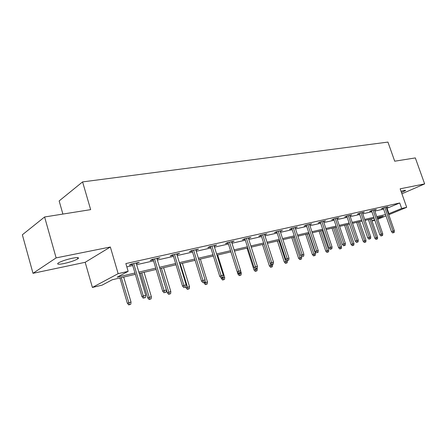 <?xml version="1.0" encoding="UTF-8"?>
<svg xmlns="http://www.w3.org/2000/svg" width="447" height="447" viewBox="0 0 447 447"><rect width="100%" height="100%" fill="white"/><g stroke="black" fill="none" stroke-linecap="round" stroke-linejoin="round"><path stroke-width="0.67" d="M63.988 263.546C70.324 262.11 74.967 260.523 77.912 258.779C79.521 257.422 77.655 257.243 72.313 258.232C65.96 259.657 61.267 261.249 58.239 263.009C56.596 264.412 58.512 264.59 63.988 263.546M401.473 192.551L405.53 190.556C405.787 190.243 405.284 190.21 404.021 190.461L401.009 191.249M135.346 274.341L112.264 279.761L102.067 285.152L92.4 287.449L118.153 273.653L128.149 271.357L117.192 277.151L134.949 273.011M85.181 262.3L110.348 247.007L56.126 257.891L44.599 216.979L22.35 234.792L33 273.313L85.181 262.3L92.4 287.449M62.893 214.068L59.149 200.938L82.583 181.907L387.935 142.085L394.712 161.205L415.33 157.92L424.65 183.901L400.154 188.818L406.692 207.319L388.773 214.739M374.832 220.282L371.977 220.963M56.126 257.891L33 273.313M401.914 193.802L424.65 183.901M386.577 208.458L399.735 202.977L125.853 263.574L128.149 271.357M126.831 266.881L132.742 265.552M136.631 264.68L153.55 260.875M157.366 260.014L173.475 256.394M177.213 255.55L192.562 252.097M196.233 251.27L210.872 247.979M214.476 247.169L228.445 244.028M231.982 243.229L245.325 240.229M248.8 239.447L261.556 236.58M264.97 235.809L277.174 233.066M280.526 232.311L292.209 229.685M295.506 228.942L306.698 226.428M309.944 225.696L320.667 223.282M323.857 222.567L334.149 220.254M337.284 219.544L347.163 217.326M350.247 216.633L359.729 214.499M362.768 213.811L371.882 211.766M374.871 211.09L383.632 209.123M386.269 207.576L388.018 206.832L383.576 207.821L381.47 208.721L383.347 208.302M374.564 210.202L376.357 209.431L371.77 210.453L369.663 211.364L371.591 210.934M362.461 212.917L364.305 212.118L359.561 213.18L357.46 214.091L359.438 213.649M349.94 215.733L351.839 214.901L346.928 215.996L344.827 216.918L346.866 216.46M336.977 218.644L338.932 217.784L333.848 218.918L331.752 219.84L333.853 219.371M323.555 221.656L325.561 220.762L320.292 221.941L318.208 222.874L320.37 222.388M309.637 224.785L311.71 223.852L306.245 225.07L304.167 226.014L306.396 225.512M295.204 228.02L297.339 227.059L291.673 228.322L289.606 229.272L291.902 228.758M280.219 231.367L282.431 230.384L276.542 231.697L274.492 232.652L276.866 232.122M264.658 234.848L266.948 233.837L260.83 235.2L258.791 236.161L261.244 235.614M248.487 238.469L250.856 237.43L244.492 238.849L242.475 239.81L245.012 239.246M231.663 242.229L234.116 241.162L227.501 242.637L225.5 243.609L228.126 243.023M214.152 246.146L216.694 245.045L209.805 246.582L207.833 247.56L210.548 246.951M195.909 250.225L198.552 249.096L191.366 250.7L189.422 251.678L192.238 251.046M176.889 254.483L179.633 253.315L172.14 254.986L170.223 255.969L173.145 255.321M157.037 258.919L159.886 257.718L152.064 259.467L150.186 260.456L153.22 259.774M136.301 263.562L139.268 262.316L131.088 264.143L129.256 265.132L132.407 264.428M110.348 247.007L118.153 273.653M399.735 202.977L401.674 208.47L406.692 207.319M44.599 216.979L90.657 209.643L82.583 181.907M377.452 218.533L383.18 216.152L377.123 217.577M374.133 218.276L365.043 220.41M362.009 221.125L352.543 223.349M349.459 224.07L339.603 226.383M336.474 227.121L326.198 229.529M323.019 230.278L312.308 232.792M309.073 233.552L297.898 236.178M294.607 236.949L282.94 239.687M279.593 240.475L267.407 243.336M263.998 244.135L251.259 247.124M247.789 247.94L234.463 251.069M230.931 251.896L216.979 255.176M213.381 256.019L198.764 259.45M195.099 260.31L179.767 263.909M176.034 264.786L159.942 268.563M156.132 269.457L139.229 273.43M371.926 220.829L374.631 219.706M385.99 215.89L377.726 219.315M388.471 213.867L401.674 208.47M138.838 272.1L155.74 268.155M159.551 267.267L175.643 263.518M179.381 262.646L194.713 259.064M198.379 258.21L213.001 254.801M216.599 253.963L230.557 250.706M234.088 249.879L247.42 246.772M250.89 245.962L263.629 242.989M267.038 242.196L279.224 239.352M282.577 238.569L294.243 235.848M297.534 235.083L308.709 232.474M311.95 231.719L322.661 229.222M325.846 228.478L336.122 226.081M339.251 225.349L349.113 223.047M352.197 222.332L361.662 220.12M364.696 219.416L373.793 217.292M376.782 216.594L385.526 214.554M387.068 208.347L388.957 213.755M295.121 227.557L295.266 228.004M280.219 230.875L280.37 231.334M264.747 234.329L264.898 234.798M248.672 237.916L248.823 238.391M231.954 241.643L232.11 242.129M214.554 245.526L214.711 246.023M196.434 249.566L196.591 250.074M177.548 253.779L177.705 254.298M157.836 258.176L157.998 258.707M137.257 262.769L137.419 263.311M383.23 207.972L391.511 231.702L393.047 231.099L384.822 207.542M393.505 232.602L392.65 232.937L394.237 232.412L393.505 232.602L393.047 231.099L394.371 230.758L386.152 207.246M391.511 231.702L392.65 232.937M394.237 232.412L394.371 230.758M375.927 239.391L377.48 238.882L375.927 239.391L374.821 238.184L377.609 237.268L371.278 218.946M376.743 239.078L369.948 219.259M374.821 238.184L368.412 219.622M377.609 237.268L377.48 238.882M371.474 210.587L379.838 234.736L381.38 234.133L373.066 210.168M381.85 235.658L380.989 235.988L382.61 235.457L381.85 235.658L381.38 234.133L382.744 233.775L374.446 209.861M379.838 234.736L380.989 235.988M382.61 235.457L382.744 233.775M359.315 213.286L367.764 237.871L369.306 237.268L360.913 212.878M369.792 238.815L368.937 239.151L370.58 238.609L369.792 238.815L369.306 237.268L370.719 236.899L362.338 212.56M367.764 237.871L368.937 239.151M370.58 238.609L370.719 236.899M364.277 242.481L365.853 241.961L364.277 242.481L363.154 241.251L365.987 240.318L359.595 221.69M365.093 242.162L358.22 222.014M363.154 241.251L356.684 222.377M365.987 240.318L365.853 241.961M352.236 245.671L353.834 245.146L352.236 245.671L351.096 244.425L353.979 243.475L347.52 224.528M353.052 245.353L346.101 224.858M351.096 244.425L344.57 225.221M353.979 243.475L353.834 245.146M346.738 216.08L355.276 241.117L356.818 240.508L348.336 215.683M357.321 242.084L356.466 242.419L358.131 241.872L357.321 242.084L356.818 240.508L358.282 240.128L349.811 215.353M355.276 241.117L356.466 242.419M358.131 241.872L358.282 240.128M333.713 218.974L342.346 244.481L343.883 243.866L335.317 218.589M344.402 245.47L343.547 245.805L345.246 245.247L344.402 245.47L343.883 243.866L345.397 243.475L336.842 218.248M342.346 244.481L343.547 245.805M345.246 245.247L345.397 243.475M320.225 221.969L328.947 247.962L330.484 247.347L321.834 221.595M331.02 248.973L330.171 249.314L331.892 248.744L331.02 248.973L330.484 247.347L332.054 246.94L323.416 221.243M328.947 247.962L330.171 249.314M331.892 248.744L332.054 246.94M339.787 248.973L341.413 248.437L339.787 248.973L338.636 247.699L341.558 246.738L335.043 227.456M340.603 248.655L333.574 227.802M338.636 247.699L332.043 228.16M341.558 246.738L341.413 248.437M326.908 252.387L328.562 251.84L326.908 252.387L325.746 251.091L328.713 250.113L322.131 230.484M327.724 252.063L320.616 230.842M325.746 251.091L319.085 231.2M328.713 250.113L328.562 251.84M313.582 255.919L315.258 255.366L313.582 255.919L312.397 254.6L315.42 253.605L308.771 233.625M314.392 255.595L307.201 233.993M312.397 254.6L305.681 234.351M315.42 253.605L315.258 255.366M306.251 225.07L315.062 251.572L316.588 250.957L307.854 224.712M317.147 252.611L318.052 252.371L317.147 252.611L316.588 250.957L318.219 250.532L309.492 224.349M315.062 251.572L316.297 252.952M318.052 252.371L318.219 250.532M299.775 259.578L301.479 259.014L299.775 259.578L298.579 258.232L301.647 257.221L301.228 255.958M300.58 259.254L293.31 237.251M298.579 258.232L291.796 237.608M301.647 257.221L301.479 259.014M291.757 228.305L300.658 255.315L302.178 254.695L293.355 227.948M302.759 256.377L303.697 256.131L302.759 256.377L302.178 254.695L303.871 254.259L295.054 227.568M300.658 255.315L301.909 256.723M303.697 256.131L303.871 254.259M285.471 263.372L287.203 262.797L285.471 263.372L284.253 261.998L287.376 260.97L287.242 260.567M286.27 263.048L278.917 240.631M284.253 261.998L277.408 240.989M287.376 260.97L287.203 262.797M276.715 231.658L285.706 259.204L287.214 258.584L278.302 231.306M287.818 260.294L288.79 260.037L287.818 260.294L287.214 258.584L288.974 258.126L280.068 230.909M285.706 259.204L286.974 260.635M288.79 260.037L288.974 258.126M270.636 267.3L272.396 266.719L270.636 267.3L269.401 265.904L272.575 264.859L272.441 264.445M271.43 266.976L263.987 244.135M269.401 265.904L262.49 244.487M272.575 264.859L272.396 266.719M261.093 235.144L270.172 263.238L271.675 262.618L262.674 234.792M272.296 264.361L273.313 264.093L272.296 264.361L271.675 262.618L273.497 262.143L264.507 234.384M270.172 263.238L271.463 264.702M273.313 264.093L273.497 262.143M255.237 271.385L257.031 270.793L255.237 271.385L253.991 269.96L257.221 268.893L257.053 268.379M256.03 271.055L255.231 268.815M253.991 269.96L247.012 248.124M257.221 268.893L257.031 270.793M244.855 238.765L254.025 267.44L255.516 266.814L246.426 238.413M256.165 268.586L257.215 268.312L256.165 268.586L255.516 266.814L257.411 266.323L248.331 237.988M254.025 267.44L255.332 268.932M257.215 268.312L257.411 266.323M239.251 275.62L241.078 275.017L239.251 275.62L237.983 274.167L241.268 273.083L240.637 271.078M240.033 275.296L239.257 273.145M237.983 274.167L237.24 271.821M241.268 273.083L241.078 275.017M227.97 242.531L237.228 271.804L238.704 271.178L229.523 242.185M239.374 272.983L240.475 272.698L239.374 272.983L238.704 271.178L240.676 270.664L231.507 241.743M237.228 271.804L238.553 273.329M240.475 272.698L240.676 270.664M222.634 280.023L224.495 279.414L222.634 280.023L221.349 278.542L224.696 277.436L217.667 255.013M223.411 279.699L222.589 277.458M221.349 278.542L221.148 277.894M224.696 277.436L224.495 279.414M210.392 246.453L219.74 276.352L221.192 275.726L211.928 246.113M221.896 277.565L223.036 277.263L221.896 277.565L221.192 275.726L223.254 275.19L213.996 245.649M219.74 276.352L221.086 277.911M223.036 277.263L223.254 275.19M205.357 284.605L207.252 283.979L205.357 284.605L204.055 283.091L207.458 281.962L200.368 259.076M206.123 284.281L204.977 281.034M204.055 283.091L203.849 282.426M207.458 281.962L207.252 283.979M192.081 250.538L201.513 281.09L202.949 280.459L193.601 250.197M203.681 282.336L204.871 282.023L203.681 282.336L202.949 280.459L205.095 279.906L195.752 249.717M201.513 281.09L202.882 282.683M204.871 282.023L205.095 279.906M187.371 289.371L189.304 288.734L187.371 289.371L186.053 287.823L189.522 286.678L182.37 263.3M188.126 289.047L180.242 263.797M186.053 287.823L185.812 287.035M189.522 286.678L189.304 288.734M172.989 254.796L182.505 286.03L183.918 285.404L174.481 254.466M184.684 287.315L185.924 286.991L184.684 287.315L183.918 285.404L186.159 284.823L176.727 253.963M182.505 286.03L183.896 287.661M185.924 286.991L186.159 284.823M168.642 294.338L170.609 293.69L168.642 294.338L167.301 292.751L170.838 291.584L163.619 267.703M169.379 294.014L161.406 268.222M167.301 292.751L160.004 268.552M170.838 291.584L170.609 293.69M153.064 259.243L162.663 291.187L164.055 290.561L154.528 258.914M164.848 292.511L166.144 292.17L164.848 292.511L164.055 290.561L166.39 289.952L156.875 258.388M162.663 291.187L164.077 292.852M166.144 292.17L166.39 289.952M149.114 299.512L151.114 298.853L149.114 299.512L147.75 297.892L151.354 296.702L144.079 272.29M149.84 299.188L141.772 272.832M147.75 297.892L140.392 273.156M151.354 296.702L151.114 298.853M132.245 263.886L141.934 296.573L143.291 295.953L133.687 263.562M144.124 297.942L145.476 297.585L144.124 297.942L143.291 295.953L145.733 295.316L136.139 263.015M141.934 296.573L143.364 298.283M145.476 297.585L145.733 295.316M128.736 304.915L130.775 304.239L128.736 304.915L127.35 303.256L131.027 302.043L123.69 277.073M129.44 304.591L121.282 277.643M127.35 303.256L119.936 277.956M131.027 302.043L130.775 304.239M77.912 258.779L77.577 257.601"/></g></svg>
